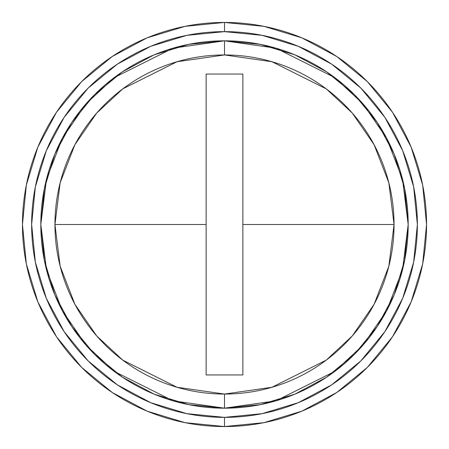 <?xml version="1.0" encoding="UTF-8"?>
<svg xmlns="http://www.w3.org/2000/svg" width="449" height="449" viewBox="0 0 449 449"><rect width="100%" height="100%" fill="white"/><g stroke="black" fill="none" stroke-linecap="round" stroke-linejoin="round"><path stroke-width="0.67" d="M224.5 426.55A202.05 202.05 0 0 1 22.45 224.5A202.05 202.05 0 0 1 224.5 22.45A202.05 202.05 0 0 1 426.55 224.5A202.05 202.05 0 0 1 224.5 426.55A202.05 202.05 0 0 0 426.55 224.5A202.05 202.05 0 0 0 224.5 22.45L224.5 31.632A192.868 192.868 0 0 1 417.368 224.5A192.868 192.868 0 0 1 224.5 417.368L224.5 426.55L224.5 417.368A192.868 192.868 0 0 1 31.632 224.5A192.868 192.868 0 0 1 224.5 31.632L224.5 22.45A202.05 202.05 0 0 0 22.45 224.5A202.05 202.05 0 0 0 224.5 426.55L185.083 422.666L147.177 411.172L112.306 392.538M154.209 54.8L188.664 44.35L224.5 40.82A183.68 183.68 0 0 1 408.18 224.5A183.68 183.68 0 0 1 224.5 408.18L275.933 400.834L334.707 371.446L362.893 345.275L386.572 310.938L402.529 269.714L408.18 224.5L402.529 179.286L386.572 138.062L362.893 103.725L334.707 77.554L275.933 48.166L224.5 40.82L224.5 54.946L271.976 61.732L326.232 88.857L352.246 113.013L374.107 144.713L388.834 182.765L394.054 224.5L388.834 266.235L374.107 304.287L352.246 335.987L326.232 360.143L271.976 387.268L224.5 394.054L224.5 408.18L188.664 404.65L154.293 394.233M242.87 374.943L206.13 374.943L206.13 224.5L54.946 224.5A169.554 169.554 0 0 0 224.5 394.054A169.554 169.554 0 0 0 394.054 224.5L242.87 224.5L242.87 374.943L206.13 374.943L206.13 74.057L242.87 74.057L242.87 224.5L394.054 224.5A169.554 169.554 0 0 0 224.5 54.946A169.554 169.554 0 0 0 54.946 224.5L206.13 224.5L206.13 74.057L242.87 74.057L242.87 374.943M224.5 31.632L186.874 35.342L150.696 46.314L117.352 64.14L88.122 88.122L64.14 117.352L46.314 150.696L35.342 186.874L31.632 224.5L35.342 262.126L46.314 298.304L64.14 331.648L88.122 360.878L117.352 384.86L150.696 402.686L186.874 413.658L224.5 417.368L262.126 413.658L298.304 402.686L331.648 384.86L360.878 360.878L384.86 331.648L402.686 298.304L413.658 262.126L417.368 224.5L413.658 186.874L402.686 150.696L384.86 117.352L360.878 88.122L331.648 64.14L298.304 46.314L262.126 35.342L224.5 31.632M294.791 394.2L260.336 404.65L224.5 408.18A183.68 183.68 0 0 1 40.82 224.5A183.68 183.68 0 0 1 224.5 40.82L260.336 44.35L294.707 54.767M294.791 54.8L326.546 71.773L354.362 94.593M354.384 94.616L377.166 122.364M377.227 122.454L394.166 154.125M394.2 154.209L404.65 188.664L408.18 224.5L404.65 260.336L394.233 294.707M394.132 294.954L377.227 326.546L354.407 354.362M354.384 354.384L326.546 377.227L294.875 394.166M154.209 394.2L122.454 377.227L94.638 354.407M94.616 354.384L71.834 326.636M71.773 326.546L54.834 294.875M54.8 294.791L44.35 260.336L40.82 224.5L44.35 188.664L54.767 154.293M54.868 154.046L71.773 122.454L94.593 94.638M94.616 94.616L122.454 71.773L154.125 54.834M224.5 54.946L224.5 40.82L173.067 48.166L114.293 77.554L86.107 103.725L62.428 138.062L46.471 179.286L40.82 224.5L46.471 269.714L62.428 310.938L86.107 345.275L114.293 371.446L173.067 400.834L224.5 408.18L224.5 394.054L177.024 387.268L122.768 360.143L96.754 335.987L74.893 304.287L60.166 266.235L54.946 224.5L60.166 182.765L74.893 144.713L96.754 113.013L122.768 88.857L177.024 61.732L224.5 54.946M224.5 22.45L263.917 26.334L301.823 37.828L336.694 56.462M336.756 56.501L367.372 81.628L392.46 112.188M392.499 112.244L411.172 147.177L422.666 185.083L426.55 224.433M426.55 224.5L422.666 263.917L411.172 301.823L392.538 336.694M392.499 336.756L367.372 367.372L336.812 392.46M336.756 392.499L301.823 411.172L263.917 422.666L224.567 426.55M112.244 392.499L81.628 367.372L56.54 336.812M56.501 336.756L37.828 301.823L26.334 263.917L22.45 224.567M22.45 224.5L26.334 185.083L37.828 147.177L56.462 112.306M56.501 112.244L81.628 81.628L112.188 56.54M112.244 56.501L147.177 37.828L185.083 26.334L224.433 22.45M206.13 148.552L206.13 74.057M242.87 148.552L242.87 74.057"/></g></svg>
